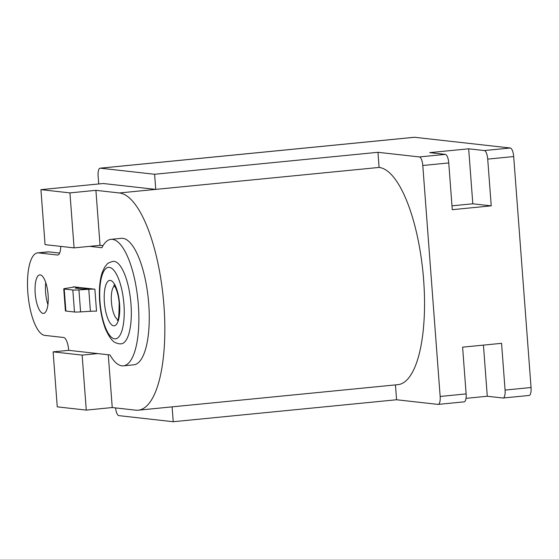 <?xml version="1.0" encoding="UTF-8"?>
<svg xmlns="http://www.w3.org/2000/svg" width="559" height="559" viewBox="0 0 559 559"><rect width="100%" height="100%" fill="white"/><g stroke="black" fill="none" stroke-linecap="round" stroke-linejoin="round"><path stroke-width="0.84" d="M60.742 246.393A12.438 4.088 84.4 0 1 57.717 255.016A12.438 4.088 84.4 0 1 57.43 255.009L38.55 252.899A41.45 13.633 -95.6 0 0 37.593 252.892A41.45 13.633 -95.6 0 0 27.95 294.034A41.45 13.633 -95.6 0 0 44.748 335.379L63.628 337.496A12.438 4.088 84.4 0 1 68.708 350.332L109.969 354.951A63.551 20.9 -95.6 0 0 121.932 365.831A63.551 20.9 -95.6 0 0 123.392 365.845A63.551 20.9 -95.6 0 0 138.178 302.754A63.551 20.9 -95.6 0 0 112.422 239.357A63.551 20.9 -95.6 0 0 110.955 239.343A63.551 20.9 -95.6 0 0 101.913 247.721L89.657 246.351M123.392 365.845L133.783 364.824A63.551 20.9 -95.6 0 0 148.568 301.734A63.551 20.9 -95.6 0 0 122.805 238.337A63.551 20.9 -95.6 0 0 121.338 238.323L110.955 239.343M45.761 282.623A19.341 6.359 -95.6 0 0 47.927 304.634M40.199 274.895A19.341 6.359 -95.6 0 0 39.759 274.888A19.341 6.359 -95.6 0 0 35.259 294.09A19.341 6.359 -95.6 0 0 43.099 313.389A19.341 6.359 -95.6 0 0 43.539 313.389A19.341 6.359 -95.6 0 0 48.039 294.188A19.341 6.359 -95.6 0 0 40.199 274.895M121.233 343.841A41.45 13.633 -95.6 0 0 130.876 302.698A41.45 13.633 -95.6 0 0 114.071 261.353A41.45 13.633 -95.6 0 0 113.114 261.346C109.264 262.471 107.237 263.443 107.035 264.253L104.701 267.139L102.206 272.506C100.075 278.934 99.153 287.046 99.432 296.843C99.621 305.5 101.312 318.399 105.651 329.405C112.191 343.45 115.468 342.66 119.249 343.827L121.233 343.841M88.769 289.296A8.287 0.545 175.7 0 1 94.876 289.192L73.348 286.781A8.287 0.545 175.7 0 1 73.823 286.928A8.287 0.545 175.7 0 1 71.964 287.417L65.613 288.409A8.287 0.545 175.7 0 0 63.754 288.891L65.41 310.888A8.287 0.545 175.7 0 0 65.885 311.035L74.48 311.999A8.287 0.545 175.7 0 0 80.587 311.894L90.425 311.293L88.769 289.296L78.931 289.897A8.287 0.545 175.7 0 1 72.824 290.002L64.229 289.038A8.287 0.545 175.7 0 1 63.754 288.891M59.624 253.073L48.933 251.878A41.45 13.633 -95.6 0 0 47.983 251.871L37.593 252.892M103.024 245.66L100.047 245.331L95.91 190.339L119.395 192.967L155.751 189.389L103.254 183.513L40.926 189.648L45.062 244.632L74.074 247.882L100.047 245.331M89.007 288.535L82.697 288.919L75.137 288.074L79.21 287.438M94.876 289.192L96.532 311.188A8.287 0.545 -4.3 0 0 90.425 311.293M86.275 410.103L82.138 355.112L53.126 351.863L57.256 406.854L86.275 410.103L112.24 407.546L108.271 354.762M112.24 407.546L135.725 410.173A109.145 35.895 -95.6 0 0 138.248 410.194A109.145 35.895 -95.6 0 0 163.633 301.853A109.145 35.895 -95.6 0 0 119.395 192.967M395.451 384.899L396.569 399.755L438.011 404.395A8.287 2.725 84.4 0 0 438.2 404.395A8.287 2.725 84.4 0 0 440.157 396.457L422.793 165.499A8.287 2.725 84.4 0 0 419.404 156.939L377.961 152.3L379.093 167.427A109.145 35.895 84.4 0 1 423.338 276.307A109.145 35.895 84.4 0 1 397.945 384.655L138.248 410.194M379.093 167.427L155.751 189.389L154.619 174.268L100.278 168.189L414.512 137.276L510.304 148.002A8.287 2.725 84.4 0 1 513.686 156.562L531.05 387.513A8.287 2.725 84.4 0 1 529.1 395.458L503.128 398.008A8.287 2.725 -95.6 0 0 505.077 390.07L501.563 343.331L462.607 347.16L466.122 393.899A8.287 2.725 84.4 0 1 464.173 401.844L438.2 404.395M172.109 406.868L173.22 421.724L118.885 415.637A8.287 2.725 84.4 0 1 115.573 407.923M98.719 183.96L98.132 176.127A8.287 2.725 84.4 0 1 100.082 168.182A8.287 2.725 84.4 0 1 100.278 168.189M451.986 205.838L472.809 203.79L468.673 148.806L429.717 152.635L445.376 154.389A8.287 2.725 84.4 0 1 448.758 162.942L452.273 209.688L491.228 205.852L487.714 159.112A8.287 2.725 -95.6 0 0 484.332 150.553L510.304 148.002M466.017 398.343L487.28 396.254L502.939 398.008A8.287 2.725 -95.6 0 0 503.128 398.008M377.961 152.3L154.619 174.268M468.673 148.806L484.332 150.553M100.082 168.182L414.324 137.276A8.287 2.725 84.4 0 1 414.512 137.276M396.569 399.755L173.22 421.724M487.28 396.254L483.437 345.113M472.809 203.79L491.228 205.852M53.126 351.863L68.708 350.332M74.074 247.882L69.938 192.89L40.926 189.648M69.938 192.89L95.91 190.339M82.138 355.112L97.72 353.581M114.476 285.796A17.273 5.681 -95.6 0 0 111.52 303.153A17.273 5.681 -95.6 0 0 117.802 319.594M110.277 280.422A22.793 7.498 84.4 0 1 119.577 303.956A22.793 7.498 84.4 0 1 113.687 325.785A22.793 7.498 84.4 0 1 104.379 302.251A22.793 7.498 84.4 0 1 110.277 280.422M114.665 338.845A35.923 11.816 -95.6 0 0 123.951 304.445A35.923 11.816 -95.6 0 0 109.291 267.363A35.923 11.816 -95.6 0 0 100.005 301.762A35.923 11.816 -95.6 0 0 114.665 338.845M73.376 287.144L73.348 286.781M57.43 255.009L57.996 254.953M38.55 252.899L48.933 251.878M64.229 289.038L65.885 311.035M72.824 290.002L74.48 311.999M78.931 289.897L80.587 311.894M440.157 396.457L466.122 393.899M422.793 165.499L448.758 162.942M505.077 390.07L531.05 387.513M487.714 159.112L513.686 156.562M419.404 156.939L445.376 154.389M114.854 285.404L113.875 285.076L115.769 288.164C117.495 292.266 118.62 297.067 119.151 302.573C119.109 315.178 118.508 321.125 117.348 320.412"/></g></svg>
